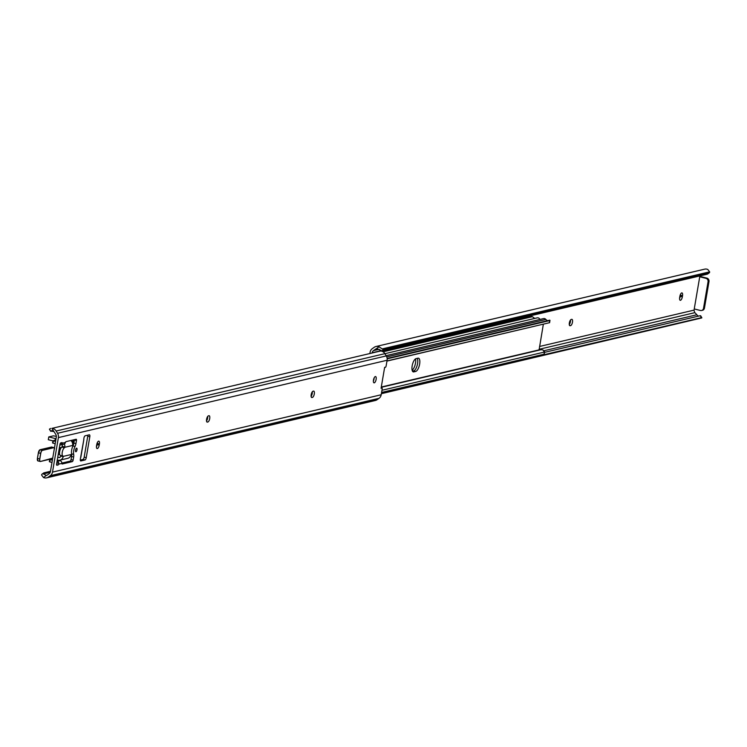 <?xml version="1.0" encoding="UTF-8"?>
<svg xmlns="http://www.w3.org/2000/svg" width="747" height="747" viewBox="0 0 747 747"><rect width="100%" height="100%" fill="white"/><g stroke="black" fill="none" stroke-linecap="round" stroke-linejoin="round"><path stroke-width="1.12" d="M698.454 316.14L697.362 315.383A3.427 3.109 76.8 0 1 696.867 314.758L694.654 312.433L693.972 310.136A1.877 0.71 -76.1 0 1 694.551 309.025M572.482 322.172A3.24 1.233 103.9 0 0 571.941 319.342A3.24 1.233 103.9 0 0 571.698 319.342L571.231 319.455A3.24 1.233 103.9 0 0 569.419 322.601A3.24 1.233 103.9 0 0 569.905 325.739A3.24 1.233 103.9 0 0 570.148 325.739L570.624 325.627A3.24 1.233 103.9 0 0 572.482 322.172M569.289 324.543A3.24 1.233 103.9 0 0 570.419 321.658A3.24 1.233 103.9 0 0 570.493 320.024M679.686 297.483A3.24 1.233 103.9 0 0 680.228 300.313A3.24 1.233 103.9 0 0 682.328 296.858L682.525 295.737A3.24 1.233 103.9 0 0 681.983 292.908A3.24 1.233 103.9 0 0 679.873 296.363L679.686 297.483M699.874 275.923A1.877 0.71 -76.1 0 0 700.238 276.651A1.877 0.71 -76.1 0 0 700.378 276.642L699.734 276.801L694.243 308.941L700.443 310.491A2.885 2.614 -103.2 0 0 703.515 308.334L704.449 308.109L708.996 281.554L708.053 281.778L703.515 308.334M381.334 350.604L372.165 352.761A3.455 3.137 76.8 0 1 373.481 350.614L375.489 349.204A3.427 3.109 76.8 0 1 376.152 348.858L379.046 346.813A5.733 5.201 -103.2 0 0 375.956 346.515A5.733 5.201 -103.2 0 0 374.294 347.252L372.286 348.672A5.761 5.229 -103.2 0 0 370.092 352.248L369.914 353.312M679.583 298.492A3.24 1.233 103.9 0 0 680.265 296.344L680.452 295.224A3.24 1.233 103.9 0 0 680.554 294.215M708.053 281.778A2.885 2.614 -103.2 0 0 705.943 278.342L706.886 278.117L699.995 276.409M706.886 278.117A2.885 2.614 76.8 0 1 708.996 281.554M704.449 308.109A2.885 2.614 76.8 0 1 702.04 310.341M707.736 273.869A4.323 1.699 -125.1 0 1 707.549 274.065A4.323 1.699 -125.1 0 1 707.306 274.168L709.034 272.954A4.323 1.699 54.9 0 0 709.286 272.842A4.323 1.699 54.9 0 0 709.65 271.852L707.764 269.452A5.733 5.201 -103.2 0 0 704.664 269.153L375.956 346.515M381.39 393.688L701.769 317.933A4.323 0.616 148.5 0 0 701.825 317.699A4.323 0.616 148.5 0 0 701.396 317.671L700.2 315.729L544.516 352.369M701.396 317.671L381.512 392.959M379.046 346.813L382.221 348.914A4.323 1.699 54.9 0 0 383.855 349.484L382.119 350.698A4.323 1.699 -125.1 0 1 380.484 350.128L376.479 348.756M709.034 272.954L383.855 349.484M707.306 274.168L382.119 350.698M705.943 278.342L699.734 276.801M412.12 370.176A6.844 2.605 103.9 0 0 414.987 365.274A6.844 2.605 103.9 0 0 415.537 358.859M539.904 319.464A2.596 2.353 -103.2 0 0 536.682 318.026M415.705 371.446L413.819 371.894A6.844 2.605 -76.1 0 1 413.306 371.894A6.844 2.605 -76.1 0 1 412.279 365.264A6.844 2.605 -76.1 0 1 416.088 358.616L417.975 358.168A6.844 2.605 -76.1 0 1 418.488 358.168A6.844 2.605 -76.1 0 1 419.506 364.788A6.844 2.605 -76.1 0 1 415.705 371.446L413.633 370.932A6.844 2.605 103.9 0 0 417.134 365.526A6.844 2.605 103.9 0 0 417.228 358.345A6.844 2.605 -76.1 0 1 417.134 365.526A6.844 2.605 -76.1 0 1 413.633 370.932L412.493 371.203L413.633 370.932L412.232 370.587M535.244 318.306A3.427 3.109 76.8 0 1 534.217 318.054L532.368 316.691A2.885 0.514 9.7 0 0 530.631 316.681L382.576 351.529M532.368 316.691L383.099 351.818M543.34 324.282L539.045 350.184M386.096 355.656L543.555 318.605A2.596 2.353 76.8 0 1 545.889 319.455A3.427 3.109 -103.2 0 0 547.794 320.612M381.605 392.446L543.975 354.227L544.619 351.753L544.227 354.069A2.885 0.514 -170.3 0 1 543.975 354.227M381.969 390.279L544.339 352.07L543.116 350.054A5.733 5.201 76.8 0 0 540.342 349.876L381.231 387.32M386.983 360.941L549.353 322.732L549.727 320.575A2.885 0.514 9.7 0 0 549.979 320.416A2.885 0.514 9.7 0 0 549.736 320.155L387.142 358.42M386.965 361.081L549.353 322.732M387.179 358.831L549.727 320.575M76.567 448.181A1.839 0.7 103.9 0 0 75.55 449.965A1.839 0.7 103.9 0 0 75.82 451.748A1.839 0.7 103.9 0 0 75.961 451.748A1.839 0.7 103.9 0 0 76.978 449.955A1.839 0.7 103.9 0 0 76.708 448.181A1.839 0.7 103.9 0 0 76.567 448.181M374.154 377.87A3.24 1.233 -76.1 0 1 374.051 378.878A3.24 1.233 -76.1 0 1 373.379 381.026M376.124 379.392A3.24 1.233 -76.1 0 1 374.023 382.847A3.24 1.233 -76.1 0 1 373.481 380.018A3.24 1.233 -76.1 0 1 375.582 376.563A3.24 1.233 -76.1 0 1 376.124 379.392M206.592 419.291A3.24 1.233 -76.1 0 1 208.45 415.836L208.927 415.724A3.24 1.233 -76.1 0 1 209.169 415.724A3.24 1.233 -76.1 0 1 209.655 418.862A3.24 1.233 -76.1 0 1 207.843 422.018L207.377 422.12A3.24 1.233 -76.1 0 1 207.134 422.13A3.24 1.233 -76.1 0 1 206.592 419.291M311.182 394.677A3.24 1.233 -76.1 0 1 313.04 391.223L313.516 391.111A3.24 1.233 -76.1 0 1 313.759 391.111A3.24 1.233 -76.1 0 1 314.244 394.248A3.24 1.233 -76.1 0 1 312.442 397.404L311.966 397.507A3.24 1.233 -76.1 0 1 311.723 397.516A3.24 1.233 -76.1 0 1 311.182 394.677M207.722 416.406A3.24 1.233 -76.1 0 1 206.508 420.925M312.311 391.792A3.24 1.233 -76.1 0 1 311.097 396.312M97.427 442.457A3.24 1.233 -76.1 0 1 97.325 443.466L97.129 444.586A3.24 1.233 -76.1 0 1 96.447 446.734M50.469 471.301L43.998 472.832A4.323 1.699 54.9 0 0 43.746 472.935A4.323 1.699 54.9 0 0 43.382 473.925L46.435 475.503A3.427 3.109 -103.2 0 0 47.098 475.157L49.106 473.747A3.455 3.137 -103.2 0 0 50.422 471.6L56.324 437.098A3.455 3.137 -103.2 0 0 55.82 434.502L54.428 432.242A3.427 3.109 -103.2 0 0 53.943 431.617L50.721 431.01A4.323 0.616 148.5 0 0 50.665 431.243A4.323 0.616 148.5 0 0 51.095 431.271L52.85 430.86M61.824 463.093L70.227 461.114A1.438 0.551 103.9 0 0 71.049 459.582L71.581 456.501A4.323 1.643 103.9 0 0 71.619 453.849A6.191 2.353 -76.1 0 1 72.963 445.95A4.323 1.643 103.9 0 0 73.869 443.083L74.401 440.011A1.438 0.551 103.9 0 0 74.439 439.666M56.632 463.738A1.438 0.551 103.9 0 0 56.875 462.916L58.845 463.401A2.306 2.092 -103.2 0 0 57.136 461.375L60.077 460.684A2.306 2.092 76.8 0 1 61.786 462.71L61.842 463.42A1.438 0.551 103.9 0 0 62.132 463.999A1.438 0.551 103.9 0 0 62.234 463.999L72.291 461.627A1.438 0.551 103.9 0 0 73.122 460.096L73.645 457.015A4.323 1.643 103.9 0 0 73.682 454.363A6.191 2.353 -76.1 0 1 75.036 446.463A4.323 1.643 103.9 0 0 75.942 443.597L76.465 440.525A1.438 0.551 103.9 0 0 76.222 439.264A1.438 0.551 103.9 0 0 76.119 439.264L66.053 441.636A1.438 0.551 103.9 0 0 65.428 442.448L65.129 443.148A2.306 2.092 76.8 0 1 63.812 444.204L60.871 444.895A2.306 2.092 -103.2 0 0 62.188 443.839L62.328 443.186A1.438 0.551 103.9 0 0 62.048 442.597A1.438 0.551 103.9 0 0 61.936 442.607L60.759 442.878A1.438 0.551 103.9 0 0 59.937 444.418L56.595 463.98A1.438 0.551 103.9 0 0 56.837 465.241A1.438 0.551 103.9 0 0 56.94 465.241L58.117 464.961A1.438 0.551 103.9 0 0 58.742 464.148L58.845 463.401M80.293 460.087L82.926 459.47A2.157 0.822 103.9 0 0 84.168 457.164L87.754 436.201A2.157 0.822 103.9 0 0 87.81 435.174M80.704 457.033L80.359 459.06A2.157 0.822 103.9 0 0 80.713 460.955A2.157 0.822 103.9 0 0 80.881 460.946L84.999 459.984A2.157 0.822 103.9 0 0 86.241 457.678L89.817 436.715A2.157 0.822 103.9 0 0 89.463 434.819A2.157 0.822 103.9 0 0 89.295 434.819L85.177 435.79A2.157 0.822 103.9 0 0 83.935 438.097L83.757 439.535M99.202 445.1A3.24 1.233 -76.1 0 1 97.091 448.564A3.24 1.233 -76.1 0 1 96.55 445.726L96.746 444.605A3.24 1.233 -76.1 0 1 98.847 441.15A3.24 1.233 -76.1 0 1 99.388 443.979L99.202 445.1L97.129 444.586M52.495 472.113L381.203 394.752L382.156 389.187A1.438 0.551 103.9 0 0 381.913 387.926A1.438 0.551 103.9 0 0 381.736 387.954L381.073 388.291L384.649 367.328L385.256 367.365A1.438 0.551 103.9 0 0 386.152 365.815L387.105 360.25A5.761 5.229 76.8 0 0 386.264 355.927L384.873 353.667A5.733 5.201 76.8 0 0 380.653 350.997L51.945 428.358A5.733 5.201 76.8 0 1 56.165 431.028L57.547 433.288A5.761 5.229 76.8 0 1 58.387 437.611L52.495 472.113A5.761 5.229 76.8 0 1 50.301 475.69L48.284 477.109A5.733 5.201 76.8 0 1 46.631 477.847A5.733 5.201 76.8 0 1 43.531 477.548L41.645 475.148A4.323 1.699 -125.1 0 1 42.009 474.158A4.323 1.699 -125.1 0 1 42.262 474.046L43.559 473.131M381.203 394.752A5.761 5.229 76.8 0 1 379.018 398.328L377.002 399.748A5.733 5.201 76.8 0 1 375.349 400.485L46.631 477.847M46.109 475.606L43.531 477.548M49.909 429.329A4.323 0.616 -31.5 0 1 49.47 429.301A4.323 0.616 -31.5 0 1 49.526 429.067L50.628 428.451M51.3 430.664L52.215 430.664M55.801 440.142L52.934 440.73L55.577 441.468M53.354 440.926L52.972 443.148L55.194 443.699M59.863 444.857L59.956 444.885A2.306 2.092 -103.2 0 0 60.871 444.895M52.972 443.148L52.99 440.786M57.276 459.993L60.077 460.684M52.374 460.199L49.741 459.452L52.141 458.695M50.152 459.648L49.769 461.879L51.991 462.43M49.769 461.879L49.788 459.508M80.517 458.079L83.804 439.675M73.832 439.806A4.323 3.922 -103.2 0 0 73.113 441.505M62.897 456.015L60.47 455.409A4.323 1.643 -76.1 0 1 60.395 455.399A4.323 1.643 -76.1 0 1 59.667 451.618A4.323 1.643 -76.1 0 1 61.889 447.108L62.328 445.959A1.438 1.307 76.8 0 0 61.936 444.642M58.229 460.227A5.042 4.575 -103.2 0 0 59.872 460.171A5.042 4.575 -103.2 0 0 63.187 456.688L63.075 456.053A4.323 1.643 -76.1 0 1 62.981 456.034A4.323 1.643 -76.1 0 1 62.253 452.262A4.323 1.643 -76.1 0 1 64.475 447.752L61.889 447.108M72.235 442.355L74.074 441.925M57.752 457.211L59.004 457.519A1.438 1.307 76.8 0 0 60.535 456.445L60.516 455.427M71.693 454.4L70.9 455.231A5.042 4.575 76.8 0 1 67.697 458.331L59.872 460.171M70.9 440.497A5.042 4.575 76.8 0 1 72.692 444.754L73.253 445.305M62.262 446.361L64.84 447.005L64.475 447.752M64.84 447.005A5.042 4.575 -103.2 0 0 64.326 443.998M54.998 440.226L55.932 439.376M55.101 439.619L55.829 439.974M56.044 438.732L48.779 436.93L53.336 435.856L56.37 436.323M72.692 444.754L72.917 445.389L64.765 447.304M52.916 440.87L48.303 439.722L48.779 436.93M693.972 310.136L539.549 346.477M694.906 312.638L539.063 349.307M696.867 314.758L544.152 350.698M379.187 349.269L373.481 350.614M377.59 348.709L375.489 349.204M701.769 317.933L381.456 393.314M709.65 271.852L382.221 348.914M680.265 296.344L682.328 296.858M680.452 295.224L682.525 295.737M569.485 325.347L570.624 325.627M381.287 387.021L538.961 349.913M386.75 356.907L545.889 319.455M413.819 371.894L412.848 371.651M61.842 463.42L58.742 464.148M62.328 443.186L65.428 442.448M58.387 437.611L387.105 360.25M43.382 473.925L50.217 472.319M48.284 477.109L377.002 399.748M50.301 475.69L379.018 398.328M57.547 433.288L386.264 355.927M56.165 431.028L384.873 353.667M51.945 428.358L53.943 431.617M381.736 387.954L381.147 387.814M99.388 443.979L97.325 443.466M312.442 397.404L311.303 397.115M207.843 422.018L206.714 421.728M60.292 443.363L62.188 443.839M74.401 440.011L76.465 440.525M73.869 443.083L75.942 443.597M72.963 445.95L75.036 446.463M71.619 453.849L73.682 454.363M71.581 456.501L73.645 457.015M71.049 459.582L73.122 460.096M70.227 461.114L72.291 461.627M56.548 464.578L58.117 464.961M87.754 436.201L89.817 436.715M84.168 457.164L86.241 457.678M82.926 459.47L84.999 459.984M63.215 456.389L71.357 454.475M72.73 445.203L73.206 445.324M72.692 444.344L73.514 444.549M72.328 442.56L73.897 442.952M70.666 455.847L71.637 456.09M71.068 454.82L71.721 454.988M63.187 456.688L60.6 456.043M59.004 457.519L60.077 457.267M60.554 448.788L59.134 449.124M54.447 448.041A2.811 1.064 103.9 0 0 53.868 447.686L42.374 450.385A2.811 1.064 103.9 0 0 40.758 453.382L39.806 458.975A2.811 1.064 103.9 0 0 40.487 461.431L51.982 458.723A2.811 1.064 103.9 0 0 52.738 458.051M58.201 454.578L59.629 454.241M37.537 460.525A2.811 1.064 -76.1 0 1 37.415 458.387L38.368 452.803M52.738 458.079L40.441 461.487A2.885 1.092 -76.1 0 1 40.198 461.487A2.885 1.092 -76.1 0 1 39.712 458.966L40.665 453.373A2.885 1.092 -76.1 0 1 42.327 450.301L40.058 449.741A2.885 1.092 103.9 0 0 38.405 452.813L38.368 452.794A2.811 1.064 -76.1 0 1 39.74 449.899M40.758 453.382L38.405 452.813L37.453 458.406A2.885 1.092 103.9 0 0 37.929 460.927A2.885 1.092 103.9 0 0 38.144 460.918L40.002 461.385M39.806 458.975L37.406 458.387L37.929 460.927L40.487 461.431M51.982 458.723L40.469 461.469M58.191 454.624L59.629 454.279L58.191 454.615M72.403 441.384A2.885 1.092 103.9 0 0 72.207 441.281A2.885 1.092 103.9 0 0 71.992 441.29L74.102 441.757M74.093 441.804L71.964 441.29M72.226 442.327L74.074 441.888M61.543 447.369L59.34 447.883L61.553 447.36M59.153 449.022L60.61 448.676M51.963 447.136A2.885 1.092 103.9 0 0 51.767 447.033A2.885 1.092 103.9 0 0 51.552 447.033L40.03 449.741L38.368 452.794L37.406 458.387M42.374 450.385L53.812 447.593L51.552 447.033L40.03 449.741M53.868 447.686L53.812 447.593A2.885 1.092 -76.1 0 1 54.027 447.593A2.885 1.092 -76.1 0 1 54.428 447.995M51.496 447.051L54.027 447.593L54.634 448.788M709.286 272.842L707.549 274.065M700.639 315.757L701.825 317.699M702.525 310.276L701.582 310.5M537.14 317.858L384.892 353.695M549.979 320.416L549.577 322.732M381.166 387.74L381.913 387.926M49.47 429.301L50.665 431.243M43.746 472.935L42.009 474.158M80.844 457.248L83.851 439.656M49.741 459.452L49.358 461.693M52.934 440.73L52.561 442.962M60.395 455.399L62.981 456.034M70.648 455.875L71.637 456.118"/></g></svg>
